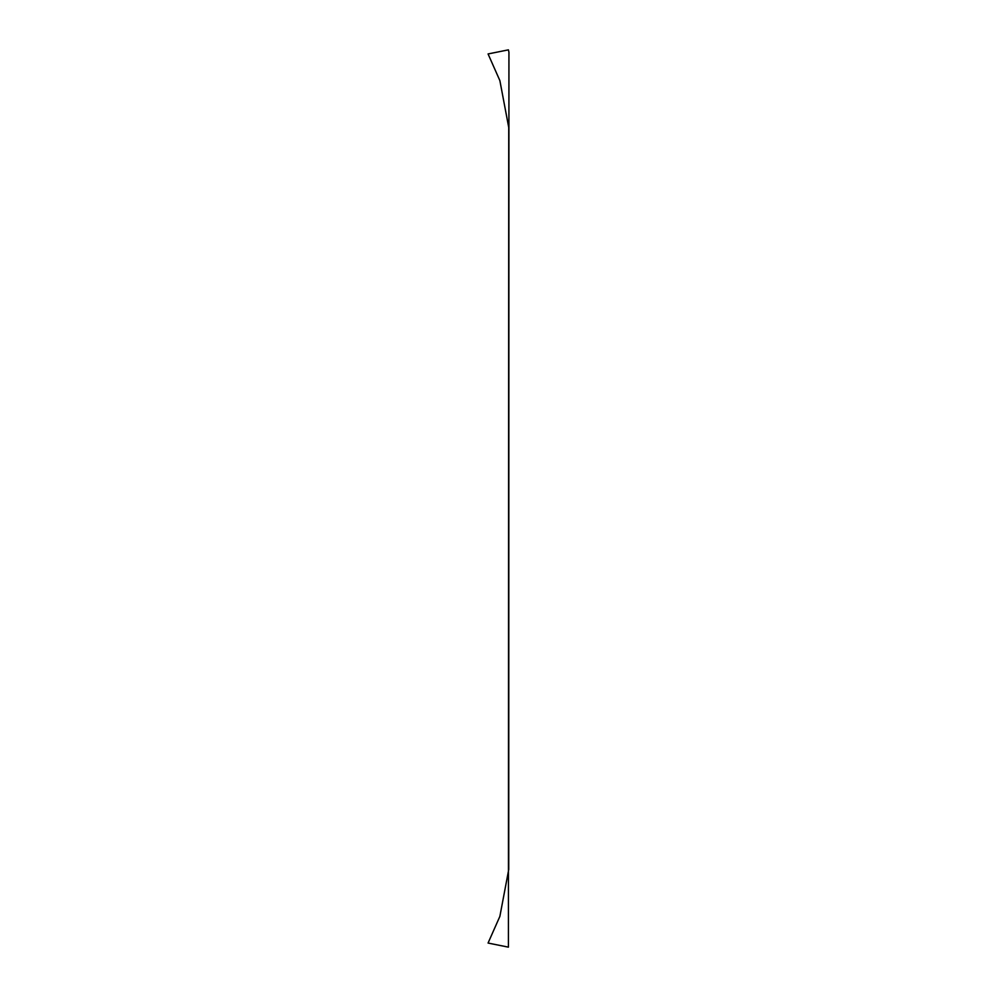 <?xml version="1.0" encoding="UTF-8"?>
<svg xmlns="http://www.w3.org/2000/svg" width="997" height="997" viewBox="0 0 997 997"><rect width="100%" height="100%" fill="white"/><g stroke="black" fill="none" stroke-linecap="round" stroke-linejoin="round"><path stroke-width="1.5" d="M508.931 52.218L508.408 49.85L488.069 53.95L499.871 80.607L508.744 127.529L508.408 947.15L488.069 943.05L499.871 916.393L508.744 869.471L508.931 52.218"/></g></svg>
